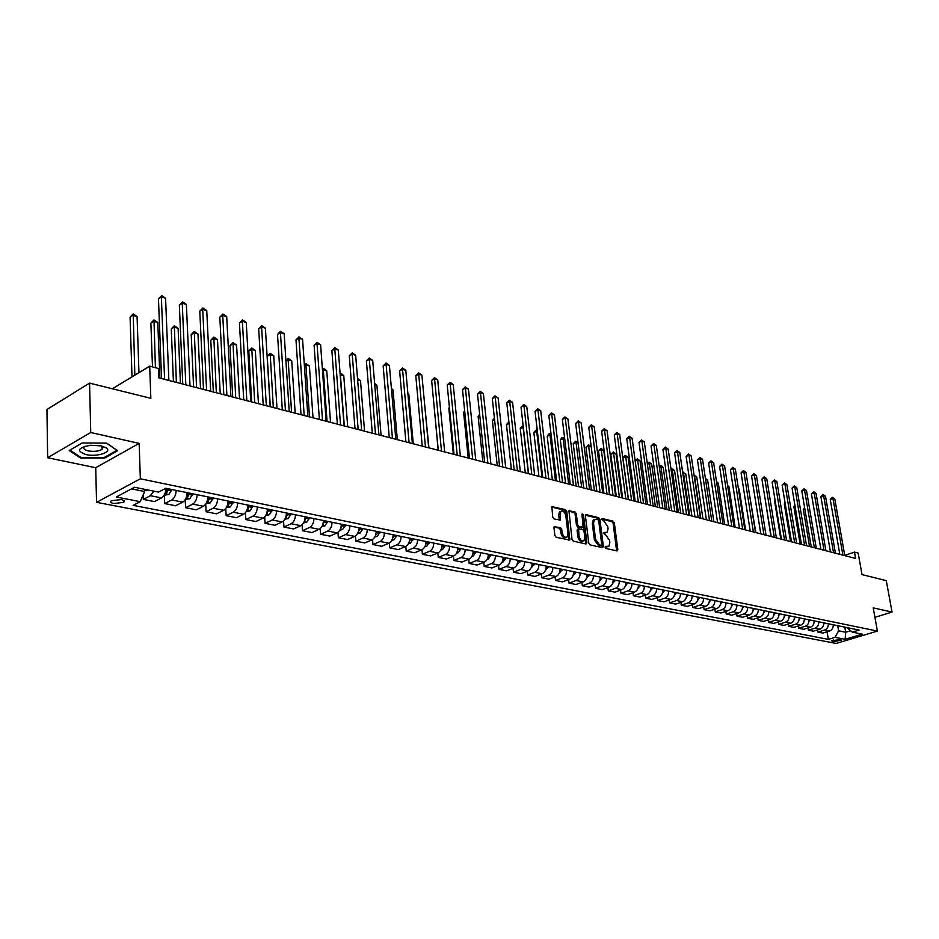 <?xml version="1.0" encoding="UTF-8"?>
<svg xmlns="http://www.w3.org/2000/svg" width="939" height="939" viewBox="0 0 939 939"><rect width="100%" height="100%" fill="white"/><g stroke="black" fill="none" stroke-linecap="round" stroke-linejoin="round"><path stroke-width="1.41" d="M605.115 547.237L605.984 548.458L616.993 550.923L617.827 549.655L614.352 522.906L613.144 521.18L602.169 518.516L601.57 519.384L603.859 520.945L607.791 526.509L608.073 528.739L607.204 532.272L603.531 532.495L603.343 533.27L605.632 534.819L609.575 540.383L609.857 542.625L608.953 546.228L605.714 546.345L605.115 547.237M113.76 503.527L123.619 502.365C124.922 501.191 124.112 500.264 121.201 499.583L111.307 500.733C109.992 501.919 110.814 502.846 113.76 503.527M554.89 526.403L553.963 527.683L554.879 535.512L556.17 537.308L569.82 540.054L566.78 511.415L565.513 509.631L551.874 506.673L552.719 517.119L554.01 518.927L560.243 520.053L560.653 511.426C562.989 510.335 564.715 511.767 565.818 515.734L568.001 533.857L567.25 536.85C564.926 537.906 563.212 536.462 562.121 532.519L561.768 529.479L560.477 527.683L554.139 526.697M874.925 617.322L892.05 612.087L886.287 580.631L862.025 574.609L858.176 553.071L854.502 552.097L855.629 558.435L158.761 377.842L158.409 368.464L149.688 366.175L112.363 388.769M90.731 432.515L47.643 457.739L95.719 467.716L139.16 443.372L90.731 432.515L89.569 383.124L150.85 398.312L149.688 366.175M139.16 443.372L140.345 478.796L877.402 631.09L836.18 643.438L96.553 502.33L140.345 478.796M892.05 612.087L873.223 607.873L877.402 631.09M588.776 543.129L590.032 544.878L602.509 547.672L603.366 546.404L599.939 519.42L598.706 517.682L586.276 514.666L585.396 515.91L588.776 543.129M586.03 543.986L573.283 541.134L572.004 539.362L568.952 510.793L575.044 511.943L576.311 513.715L577.661 524.772L578.929 526.544L583.131 527.225L581.98 514.654L582.168 513.891L583.483 515.006L586.91 542.707L586.03 543.986M47.643 457.739L46.95 409.474L89.569 383.124M840.745 639.553L831.625 640.703L833.914 641.607L841.391 640.14L840.745 639.553M846.743 627.534L852.272 632.135L859.115 630.069L165.804 488.28L158.503 492.106L134.523 487.259L116.272 497.001L140.193 501.672L133.115 505.37L828.351 639.365L835.053 637.346L838.609 630.82L837.729 625.691M852.272 632.135L862.272 634.154L845.112 639.306L835.053 637.346M95.719 467.716L96.553 502.33M854.502 552.097L844.736 555.395M844.807 627.135L845.687 632.24L850.405 630.808M838.609 630.82L845.687 632.24L845.112 639.306M131.507 488.879L144.641 491.508L144.571 489.289M827.071 631.783L828.351 639.365M817.599 629.881L817.963 632.088L822.904 633.062L829.606 631.008C832.13 629.952 833.327 627.874 833.21 624.764M807.986 627.956L808.362 630.198L813.374 631.184L820.087 629.118C822.623 628.05 823.832 625.949 823.703 622.827M798.232 625.996L798.608 628.285L803.702 629.283L810.439 627.193C812.974 626.113 814.195 624.001 814.078 620.855M788.349 624.001L788.725 626.336L793.889 627.358L800.638 625.245C803.197 624.153 804.406 622.017 804.3 618.86M778.314 621.982L778.689 624.365L783.924 625.397L790.708 623.261C793.267 622.158 794.488 620.022 794.371 616.829M768.125 619.94L768.513 622.357L773.83 623.414L780.614 621.254C783.185 620.139 784.417 617.979 784.311 614.763M757.796 617.85L758.184 620.327L763.571 621.395L770.379 619.212C772.961 618.097 774.194 615.914 774.088 612.674M747.303 615.738L747.69 618.273L753.16 619.341L759.991 617.146C762.574 616.007 763.818 613.813 763.724 610.561M736.657 613.59L737.045 616.172L742.596 617.263L749.451 615.045C752.045 613.895 753.289 611.688 753.195 608.402M725.835 611.418L726.234 614.047L731.88 615.162L738.747 612.909C741.341 611.759 742.596 609.528 742.503 606.218M714.861 609.2L715.26 611.888L720.988 613.014L727.878 610.749C730.483 609.575 731.739 607.333 731.645 604M703.71 606.958L704.109 609.693L709.931 610.843L716.833 608.542C719.45 607.369 720.706 605.103 720.624 601.746M692.395 604.669L692.794 607.474L698.698 608.636L705.623 606.312C708.241 605.127 709.508 602.838 709.426 599.458M680.892 602.345L681.291 605.209L687.301 606.394L694.238 604.047C696.855 602.838 698.135 600.537 698.064 597.134M669.214 599.986L669.613 602.908L675.716 604.106L682.665 601.735C685.294 600.526 686.585 598.202 686.515 594.763M657.335 597.58L657.746 600.573L663.943 601.793L670.916 599.399C673.556 598.166 674.836 595.831 674.777 592.368M645.281 595.15L645.692 598.202L651.983 599.446L658.967 597.016C661.619 595.784 662.911 593.413 662.852 589.927M633.027 592.662L633.438 595.796L639.835 597.051L646.83 594.598C649.483 593.342 650.786 590.96 650.727 587.45M620.562 590.138L620.972 593.342L627.475 594.622L634.494 592.145C637.158 590.877 638.461 588.471 638.414 584.927M607.897 587.579L608.319 590.854L614.928 592.157L621.958 589.645C624.623 588.366 625.937 585.936 625.89 582.368M595.021 584.962L595.443 588.319L602.169 589.645L609.211 587.11C611.876 585.807 613.202 583.365 613.167 579.774L613.167 579.774M581.934 582.309L582.356 585.748L589.187 587.098L596.253 584.528C598.929 583.213 600.244 580.748 600.221 577.121M568.623 579.609L569.046 583.131L575.994 584.492L583.06 581.898C585.748 580.572 587.075 578.084 587.051 574.433M555.09 576.863L555.512 580.466L562.578 581.863L569.656 579.222C572.344 577.884 573.682 575.372 573.67 571.687M541.31 574.058L541.733 577.755L548.928 579.175L556.017 576.511C558.717 575.161 560.055 572.626 560.043 568.905M527.307 571.205L527.73 575.008L535.042 576.44L542.143 573.741C544.843 572.379 546.193 569.82 546.193 566.076M513.046 568.306L513.469 572.203L520.91 573.659L528.035 570.935C530.735 569.55 532.084 566.968 532.096 563.189M498.539 565.348L498.961 569.351L506.532 570.842L513.668 568.072C516.38 566.675 517.729 564.069 517.741 560.254M483.773 562.344L484.195 566.44L491.907 567.954L499.043 565.161C501.755 563.74 503.116 561.111 503.14 557.273M468.737 559.28L469.16 563.482L477.012 565.032L484.16 562.191C486.872 560.759 488.245 558.106 488.268 554.233M453.431 556.146L453.854 560.477L461.847 562.05L468.995 559.174C471.718 557.719 473.103 555.043 473.139 551.134M421.975 549.714L422.386 554.28L430.684 555.911L437.844 552.965L438.267 557.414L446.401 559.01L453.56 556.099C456.295 554.632 457.669 551.921 457.716 547.977M405.801 546.392L406.211 551.099L414.662 552.766L421.834 549.773C424.557 548.27 425.954 545.512 426.024 541.498M389.333 543L389.732 547.86L398.347 549.561L405.519 546.521C408.254 544.996 409.65 542.214 409.721 538.164M372.537 539.526L372.947 544.561L381.715 546.287L388.887 543.212C391.622 541.674 393.042 538.857 393.124 534.772M355.423 535.969L355.834 541.193L364.766 542.953L371.95 539.831C374.684 538.27 376.105 535.43 376.199 531.31M337.981 532.331L338.38 537.765L347.5 539.561L354.672 536.392C357.407 534.807 358.839 531.943 358.933 527.777M320.199 528.61L320.598 534.268L329.882 536.087L337.066 532.883C339.801 531.286 341.233 528.387 341.35 524.185M302.065 524.795L302.452 530.699L311.936 532.566L319.107 529.303C321.842 527.683 323.274 524.748 323.403 520.511M283.566 520.875L283.954 527.061L293.614 528.962L300.785 525.664C303.52 524.009 304.964 521.051 305.105 516.767M264.692 516.861L265.068 523.34L274.939 525.288L282.099 521.931C284.834 520.265 286.278 517.272 286.43 512.952M245.443 512.729L245.807 519.56L255.878 521.532L263.026 518.14C265.76 516.45 267.216 513.422 267.38 509.055M225.783 508.48L226.146 515.687L236.428 517.706L243.565 514.255C246.3 512.541 247.755 509.49 247.943 505.076M205.723 504.102L206.087 511.743L216.569 513.809L223.705 510.3C226.428 508.562 227.895 505.464 228.083 501.015M185.241 499.583L185.593 507.717L196.298 509.818L203.423 506.262C206.146 504.501 207.613 501.367 207.824 496.872M164.348 495.24L164.665 503.597L175.605 505.745L182.706 502.13C185.429 500.346 186.896 497.177 187.119 492.646M143.139 494.947L143.291 499.395L154.465 501.59L161.543 497.916C164.266 496.097 165.745 492.905 165.98 488.315M817.963 632.088L824.665 630.034C827.2 628.966 828.409 626.876 828.28 623.766M808.362 630.198L815.087 628.121C817.623 627.041 818.831 624.94 818.714 621.806M798.608 628.285L805.357 626.184C807.904 625.092 809.125 622.98 809.007 619.822M788.725 626.336L795.486 624.212C798.044 623.12 799.265 620.984 799.159 617.803M778.689 624.365L785.474 622.217C788.044 621.113 789.265 618.965 789.159 615.761M768.513 622.357L775.321 620.198C777.891 619.083 779.124 616.911 779.018 613.683M758.184 620.327L765.003 618.144C767.586 617.017 768.818 614.822 768.712 611.582M747.69 618.273L754.533 616.054C757.116 614.916 758.36 612.709 758.266 609.446M737.045 616.172L743.899 613.942C746.493 612.791 747.749 610.561 747.655 607.275M726.234 614.047L733.113 611.794C735.718 610.632 736.974 608.39 736.88 605.068M715.26 611.888L722.15 609.611C724.767 608.437 726.023 606.171 725.941 602.826M704.109 609.693L711.023 607.392C713.64 606.207 714.908 603.93 714.825 600.561M692.794 607.474L699.719 605.139C702.349 603.941 703.616 601.641 703.546 598.249M681.291 605.209L688.24 602.85C690.869 601.641 692.149 599.328 692.078 595.901M669.613 602.908L676.573 600.526C679.214 599.305 680.493 596.969 680.435 593.53M657.746 600.573L664.73 598.166C667.371 596.934 668.662 594.575 668.603 591.101M645.692 598.202L652.687 595.76C655.328 594.516 656.631 592.145 656.572 588.647M633.438 595.796L640.445 593.331C643.098 592.063 644.4 589.669 644.354 586.147M620.972 593.342L628.003 590.854C630.668 589.575 631.97 587.157 631.924 583.6M608.319 590.854L615.35 588.33C618.026 587.039 619.341 584.61 619.294 581.018M595.443 588.319L602.498 585.772C605.174 584.469 606.488 582.004 606.453 578.401M582.356 585.748L589.422 583.166C592.098 581.851 593.425 579.363 593.401 575.724M569.046 583.131L576.123 580.513C578.811 579.187 580.138 576.687 580.126 573.013M555.512 580.466L562.602 577.814C565.29 576.476 566.628 573.952 566.616 570.255M541.733 577.755L548.834 575.079C551.533 573.717 552.883 571.17 552.871 567.438M527.73 575.008L534.843 572.285C537.542 570.912 538.892 568.341 538.892 564.585M513.469 572.203L520.593 569.445C523.305 568.06 524.655 565.466 524.666 561.675M498.961 569.351L506.098 566.557C508.809 565.149 510.17 562.531 510.182 558.705M484.195 566.44L491.332 563.623C494.055 562.191 495.416 559.55 495.44 555.688M469.16 563.482L476.308 560.63C479.031 559.186 480.404 556.522 480.439 552.625M453.854 560.477L461.014 557.578C463.737 556.123 465.11 553.423 465.157 549.503M438.267 557.414L445.426 554.48C448.149 553.001 449.546 550.277 449.593 546.322M422.386 554.28L429.557 551.31L437.844 552.965C440.579 551.475 441.964 548.752 442.023 544.773M429.557 551.31C432.28 549.82 433.677 547.073 433.736 543.071M406.211 551.099L413.383 548.094C416.118 546.58 417.515 543.81 417.585 539.772M389.732 547.86L396.915 544.808C399.65 543.282 401.047 540.477 401.129 536.404M372.947 544.561L380.119 541.463C382.854 539.913 384.274 537.085 384.356 532.976M355.834 541.193L363.006 538.059C365.741 536.486 367.161 533.622 367.266 529.479M338.38 537.765L345.564 534.584C348.299 532.988 349.719 530.101 349.836 525.922M320.598 534.268L327.77 531.04C330.505 529.42 331.937 526.497 332.054 522.284M302.452 530.699L309.624 527.425C312.358 525.781 313.802 522.835 313.931 518.574M283.954 527.061L291.113 523.727C293.848 522.072 295.292 519.091 295.445 514.795M265.068 523.34L272.228 519.971C274.963 518.293 276.418 515.276 276.571 510.933M245.807 519.56L252.955 516.133C255.69 514.431 257.145 511.379 257.321 507.001M226.146 515.687L233.295 512.213C236.018 510.487 237.485 507.412 237.673 502.975M206.087 511.743L213.212 508.21C215.935 506.461 217.402 503.351 217.602 498.879M185.593 507.717L192.706 504.126C195.429 502.353 196.897 499.208 197.108 494.689M164.665 503.597L171.755 499.959C174.478 498.151 175.957 494.97 176.18 490.404M143.291 499.395L150.357 495.686L153.832 491.167M144.641 491.508L140.193 501.672M874.69 616.054L874.056 612.521M69.157 450.532L80.59 458.021L104.593 458.079L117.657 450.72L106.659 443.102L82.151 442.973L69.157 450.532M104.569 457.281L104.593 458.079M80.578 457.129L80.59 458.021M605.115 546.944L607.697 546.721M605.948 532.789L603.331 533M616.594 550.829L613.167 523.375L611.946 521.65L601.559 519.138M602.11 547.59L598.742 519.901L597.509 518.152L585.431 515.229M601.077 545.301L601.688 544.409L598.683 520.711L597.814 519.49L594.387 519.607L593.53 523.105L595.572 539.362L599.563 544.96L601.077 545.301L600.35 545.582M594.469 519.537L593.19 520.089L592.333 523.586L593.53 523.105M599.88 545.759L598.354 545.418L594.375 539.831L592.333 523.586M568.729 511.192L573.846 512.424L575.044 511.943M582.673 527.401L577.72 527.025L576.464 525.253L575.114 514.196L573.846 512.424M585.654 543.904L581.992 514.725M579.07 536.298C580.138 540.16 581.804 541.603 584.07 540.618L584.821 537.613L584.035 531.274L582.779 529.502L578.565 528.833L579.07 536.298L577.861 536.779C578.917 540.629 580.584 542.061 582.861 541.087M577.825 529.127L577.086 530.418L578.295 529.936M577.861 536.779L577.086 530.418M566.006 537.354C563.682 538.352 561.98 536.897 560.912 533L560.56 529.96L559.268 528.164L554.01 526.955M560.712 511.379L559.456 511.919L558.764 514.818L559.961 514.326M559.257 520.159L558.764 514.818M568.834 540.136L565.583 511.908L564.316 510.123L551.663 507.06M833.163 626.536L833.797 624.893M804.805 508.75L803.279 509.302L809.559 546.498M803.279 509.302L804.594 507.494M842.905 555.137L832.975 498.492L834.83 499.043L844.771 555.618M839.83 554.339L830.24 499.489L832.975 498.492L832.424 497.341L834.83 499.043M830.24 499.489L832.424 497.341M823.644 624.74L824.348 622.956M795.063 506.168L793.854 506.614L800.11 544.045M793.854 506.614L794.875 505.006M813.984 622.909L814.77 620.996M785.192 503.55L784.3 503.891L790.521 541.557M784.3 503.891L785.051 502.705M804.171 621.055L805.04 619.012M775.168 500.91L774.605 501.121L780.802 539.045M774.605 501.121L775.086 500.37M833.527 552.707L823.632 495.686L825.51 496.25L835.417 553.188M830.44 551.909L820.897 496.696L823.632 495.686L823.092 494.536L825.51 496.25M820.897 496.696L823.092 494.536M824.019 550.242L814.16 492.846L816.061 493.421L825.933 550.735M820.921 549.432L811.413 493.867L814.16 492.846L813.632 491.696L816.061 493.421M811.413 493.867L813.632 491.696M814.371 547.742L804.547 489.958L806.484 490.545L816.308 548.235M811.261 546.932L801.8 490.991L804.547 489.958L804.03 488.796L806.484 490.545M801.8 490.991L804.03 488.796M794.218 619.165L795.18 616.993M765.003 498.222L770.931 536.486M804.57 545.195L794.805 487.036L796.765 487.623L806.542 545.712M801.46 544.397L792.035 488.08L794.805 487.036L794.288 485.874L796.765 487.623M792.035 488.08L794.288 485.874M874.491 614.904L874.632 615.691M874.08 612.521L874.655 615.691M101.142 445.861L90.473 445.286C77.632 447.821 76.129 450.92 85.942 454.558C97.057 457.199 112.633 452.152 106.295 447.903L101.142 445.861M85.144 446.201L84.745 446.471C82.761 448.302 83.935 449.781 88.266 450.896C94.064 451.823 98.689 451.307 102.151 449.323L101.647 445.978M103.008 447.257L102.105 447.48M106.459 443.102L116.906 450.321L104.241 457.469L80.989 457.399L69.909 450.133L82.233 442.973M784.112 617.24L785.168 614.939M794.64 542.625L784.91 484.066L786.905 484.665L796.636 543.141M791.518 541.815L782.14 485.123L784.91 484.066L784.405 482.892L786.905 484.665M782.14 485.123L784.405 482.892M773.865 615.291L775.015 612.862M755.836 532.566L749.087 492.024M784.546 540.007L774.875 481.061L776.893 481.66L786.577 540.535M781.424 539.197L772.104 482.118L774.875 481.061L774.37 479.876L776.893 481.66M772.104 482.118L774.37 479.876M763.454 613.296L764.698 610.761M745.578 529.913L739.204 489.196L738.453 488.984M738.371 488.433L739.204 489.196M774.311 537.354L764.698 477.998L766.74 478.62L776.377 537.894M771.189 536.545L761.905 479.078L764.698 477.998L764.205 476.824L766.74 478.62M761.905 479.078L764.205 476.824M752.89 611.277L754.228 608.613M735.155 527.213L728.828 486.214L727.655 485.886M727.525 485.04L728.828 486.214M763.923 534.667L754.357 474.899L756.435 475.521L766.013 535.207M760.79 533.857L751.564 475.979L754.357 474.899L753.876 473.714L756.435 475.521M751.564 475.979L753.876 473.714M742.162 609.211L743.606 606.441M724.591 524.467L718.3 483.198L716.692 482.74M716.527 481.625L718.3 483.198M753.371 531.932L743.864 471.754L745.977 472.387L755.496 532.483M750.238 531.122L741.071 472.845L743.864 471.754L743.395 470.556L745.977 472.387M741.071 472.845L743.395 470.556M731.27 607.11L732.819 604.235M713.851 521.697L707.619 480.134L705.553 479.547M705.389 478.421L707.619 480.134M742.667 529.162L733.218 468.561L735.366 469.195L744.827 529.713M739.521 528.34L730.413 469.664L733.218 468.561L732.749 467.364L735.366 469.195M730.413 469.664L732.749 467.364M720.201 604.986L721.868 601.993M702.959 518.868L696.761 477.024L694.578 476.402L700.764 518.293M694.085 475.228L696.761 477.024M694.156 475.193L694.285 476.519M731.798 526.345L722.408 465.31L724.591 465.967L733.981 526.908M728.641 525.523L719.591 466.437L722.408 465.31L721.95 464.112L724.591 465.967M719.591 466.437L721.95 464.112M708.968 602.815L710.741 599.728M691.902 516.004L685.752 473.866L683.533 473.233L689.672 515.429M682.641 472.211L685.752 473.866M683.123 472.024L683.533 473.233L682.829 473.514M720.753 523.481L711.433 462.023L713.64 462.681L722.971 524.056M717.596 522.659L708.616 463.15L711.433 462.023L710.987 460.814L713.64 462.681M708.616 463.15L710.987 460.814M697.56 600.596L699.449 597.415M680.669 513.093L674.578 470.662L672.324 470.016L678.404 512.506M671.021 469.171L672.829 469.066L674.578 470.662M671.925 468.807L672.324 470.016L671.209 470.462M709.532 520.57L700.283 458.678L702.536 459.347L711.797 521.157M706.374 519.748L697.454 459.817L700.283 458.678L699.848 457.457L702.536 459.347M697.454 459.817L699.848 457.457M685.975 598.354L687.97 595.068M669.272 510.135L663.227 467.411L660.939 466.753L666.972 509.537M659.237 466.284L661.467 465.791L663.227 467.411M660.551 465.533L660.939 466.753L659.389 467.376M698.146 517.624L688.968 455.274L691.245 455.967L700.435 518.211M694.977 516.802L686.127 456.436L688.968 455.274L688.545 454.053L691.245 455.967M686.127 456.436L688.545 454.053M674.19 596.065L676.303 592.685M657.687 507.13L651.701 464.101L649.377 463.432L655.352 506.532M647.3 463.561L649.002 462.211L651.701 464.101M649.002 462.211L649.377 463.432L647.394 464.253M686.562 514.619L677.465 451.823L679.789 452.516L688.897 515.218M683.392 513.797L674.625 452.997L677.465 451.823L677.054 450.603L679.789 452.516M674.625 452.997L677.054 450.603M662.23 593.73L664.46 590.255M645.926 504.09L639.999 460.744L637.628 460.063L643.555 503.468M635.151 460.791L637.264 458.842L639.999 460.744M637.264 458.842L637.628 460.063L635.187 461.084M674.812 511.567L665.786 448.326L668.145 449.03L677.172 512.189M671.631 510.746L662.946 449.511L665.786 448.326L665.387 447.093L668.145 449.03M662.946 449.511L665.387 447.093M650.07 591.359L652.417 587.802M633.978 500.992L628.109 457.34L625.703 456.647L622.921 457.821L628.496 499.571M622.921 457.821L625.351 455.415L625.703 456.647L631.56 500.37M625.351 455.415L628.109 457.34M662.852 508.48L653.92 444.757L656.314 445.473L665.258 509.102M659.683 507.647L651.067 445.966L653.92 444.757L653.532 443.525L656.314 445.473M651.067 445.966L653.532 443.525M637.71 588.941L640.187 585.29M621.841 497.846L616.031 453.866L613.59 453.173L610.808 454.359L616.313 496.414M610.808 454.359L613.249 451.929L613.59 453.173L619.388 497.212M613.249 451.929L616.031 453.866M650.715 505.323L641.865 441.142L644.295 441.87L653.157 505.957M647.534 504.501L639.001 442.363L641.865 441.142L641.49 439.91L644.295 441.87M639.001 442.363L641.49 439.91M625.151 586.476L627.757 582.755M609.505 494.653L603.754 450.356L601.277 449.64L598.495 450.837L603.93 493.21M598.495 450.837L600.948 448.396L601.277 449.64L607.005 494.008M600.948 448.396L603.754 450.356M638.367 502.13L629.611 437.468L632.088 438.208L640.856 502.776M635.187 501.297L626.747 438.701L629.611 437.468L629.247 436.224L632.088 438.208M626.747 438.701L629.247 436.224M612.392 583.952L615.115 580.161M585.983 447.269L588.46 444.804L591.218 446.706L588.776 446.06L585.983 447.269L591.359 489.947M588.46 444.804L594.434 490.745M625.82 498.879L617.169 433.724L619.67 434.487L628.344 499.536M622.627 498.046L614.294 434.98L617.169 433.724L616.806 432.48L619.67 434.487M614.294 434.98L616.806 432.48M599.516 581.358L602.263 577.544M578.095 442.997L576.065 442.41L573.26 443.642L578.565 486.637M573.26 443.642L575.76 441.154L576.065 442.41L581.652 487.435M575.76 441.154L578.048 442.621M613.061 495.569L604.505 429.933L607.052 430.696L615.632 496.238M609.869 494.747L601.629 431.201L604.505 429.933L604.164 428.677L607.052 430.696M601.629 431.201L604.164 428.677M586.229 578.764L589.187 574.868M564.75 439.17L563.142 438.701L560.337 439.945L565.571 483.268M560.337 439.945L561.733 437.938L562.86 437.445L563.142 438.701L568.658 484.066M562.86 437.445L564.668 438.454M600.091 492.212L591.64 426.071L594.234 426.846L602.697 492.881M596.887 491.379L588.753 427.351L591.64 426.071L591.312 424.804L594.234 426.846M588.753 427.351L591.312 424.804M572.813 576.1L575.9 572.144M551.181 435.273L550.008 434.933L547.202 436.201L552.355 479.841M547.202 436.201L548.611 434.182L549.738 433.677L550.008 434.933L555.442 480.639M549.738 433.677L551.052 434.217M586.898 488.785L578.553 422.139L581.194 422.937L589.551 489.477M583.694 487.963L575.666 423.442L578.553 422.139L578.248 420.883L581.194 422.937M575.666 423.442L578.248 420.883M559.174 573.389L562.379 569.386M537.378 431.318L533.845 432.386L538.927 476.355M560.067 569.68L560.301 568.964M533.845 432.386L536.404 429.839L536.662 431.107L542.014 477.153M536.404 429.839L537.237 430.074M573.471 485.31L565.255 418.148L567.931 418.958L576.182 486.015M570.278 484.477L562.355 419.463L565.255 418.148L564.949 416.881L567.931 418.958M562.355 419.463L564.949 416.881M545.277 570.642L548.622 566.569M523.328 427.292L520.265 428.513L525.265 472.822M546.205 567.109L546.51 566.135M520.265 428.513L522.847 425.942L523.082 427.222L528.352 473.62M559.82 481.777L551.721 414.087L554.444 414.909L562.578 482.482M556.627 480.944L548.822 415.425L551.721 414.087L551.439 412.82L554.444 414.909M548.822 415.425L551.439 412.82M531.157 567.849L534.631 563.705M509.055 423.36L506.461 424.569L511.368 469.218M532.084 564.515L532.483 563.271M506.461 424.569L508.915 422.045M545.935 478.174L537.953 409.956L540.723 410.789L548.728 478.902M542.73 477.341L535.054 411.305L537.953 409.956L537.695 408.676L540.723 410.789M535.054 411.305L537.695 408.676M516.767 564.996L520.394 560.794M494.56 419.557L492.412 420.555L497.236 465.556M517.706 561.874L518.211 560.348M492.412 420.555L494.407 418.231M531.803 474.512L523.95 405.754L526.779 406.61L534.643 475.251M528.598 473.679L521.039 407.127L523.95 405.754L523.704 404.474L526.779 406.61M521.039 407.127L523.704 404.474M502.13 562.097L503.175 561.898L505.898 557.836M479.794 415.684L478.127 416.482L482.857 461.824M503.058 559.186L503.68 557.379M479.629 414.381L478.127 416.482M517.412 470.779L509.713 401.481L512.577 402.35L520.312 471.531M514.208 469.958L506.79 402.866L509.713 401.481L509.478 400.19L512.577 402.35M506.79 402.866L509.478 400.19M487.224 559.151L488.421 558.916L491.156 554.82M464.758 411.775L463.596 412.327L468.221 458.032M488.139 556.428L488.89 554.35M463.596 412.327L464.664 410.848M502.776 466.988L495.205 397.138L498.128 398.007L505.722 467.751M499.571 466.155L492.294 398.535L495.205 397.138L494.994 395.835L498.128 398.007M492.294 398.535L494.994 395.835M472.047 556.146L473.385 555.888L476.132 551.745M449.452 407.796L448.807 408.113L453.337 454.183M472.951 553.599L473.831 551.275M448.807 408.113L449.405 407.291M487.869 463.127L480.451 392.702L483.421 393.594L490.874 463.901M484.665 462.293L477.528 394.122L480.451 392.702L480.263 391.399L483.421 393.594M477.528 394.122L480.263 391.399M456.6 553.094L458.091 552.801L460.838 548.622M433.865 403.758L438.184 450.251M457.481 550.724L458.49 548.141M472.693 459.194L465.427 388.194L468.455 389.11L475.744 459.981M469.488 458.361L462.504 389.638L465.427 388.194L465.251 386.891L468.455 389.11M462.504 389.638L465.251 386.891M440.861 549.984L442.504 549.655L445.262 545.43M441.706 547.766L442.879 544.949M428.935 447.856L424.111 398.84M457.234 455.192L450.133 383.605L453.22 384.532L460.345 455.99M454.042 454.359L447.21 385.072L450.133 383.605L449.981 382.29L453.22 384.532M447.21 385.072L449.981 382.29M424.815 546.815L426.635 546.451L429.405 542.19M425.649 544.749L426.963 541.686M413.277 443.795L408.817 394.45L407.96 394.204M407.902 393.582L408.817 394.45M441.494 451.107L434.569 378.933L437.703 379.872L444.663 451.929M438.29 450.286L431.635 380.412L434.569 378.933L434.428 377.619L437.703 379.872M431.635 380.412L434.428 377.619M408.477 543.599L410.46 543.188L413.242 538.88M409.287 541.662L410.766 538.376M397.338 439.663L393.007 389.92L391.493 389.485M391.399 388.406L393.007 389.92M425.449 446.952L418.7 374.18L421.904 375.131L428.689 447.786M422.257 446.131L415.777 375.682L418.7 374.18L418.594 372.853L421.904 375.131M415.777 375.682L418.594 372.853M391.821 540.312L393.993 539.866L396.786 535.523M392.608 538.493L394.251 534.995M381.093 435.461L376.903 385.295L374.72 384.673M374.602 383.323L376.903 385.295M409.111 442.715L402.549 369.32L405.801 370.306L412.397 443.572M405.918 441.893L399.615 370.846L402.549 369.32L402.455 367.994L405.801 370.306M399.615 370.846L402.455 367.994M374.849 536.967L377.208 536.486L380.002 532.084M375.612 535.253L377.419 531.556M364.555 431.177L360.494 380.588L357.618 379.767M357.513 378.405L360.494 380.588M392.455 438.407L386.093 364.391L389.403 365.377L395.812 439.276M389.274 437.574L383.159 365.94L386.093 364.391L386.023 363.053L389.403 365.377M383.159 365.94L386.023 363.053M357.548 533.552L360.095 533.035L362.9 528.587M358.322 531.814L360.271 528.047M347.712 426.811L343.78 375.8L340.399 374.825L344.296 425.919M340.106 373.652L341.761 373.875L343.78 375.8M340.411 373.487L340.211 374.931M375.483 434.006L369.32 359.355L372.701 360.365L378.898 434.886M372.302 433.184L366.386 360.928L369.32 359.355L369.273 358.017L372.701 360.365M366.386 360.928L369.273 358.017M339.906 530.077L342.641 529.514L345.458 525.018M340.634 528.516L342.782 524.478M330.54 422.35L326.76 370.917L323.321 369.931L327.065 421.458M322.382 369.109L324.718 368.98L326.76 370.917M323.345 368.581L322.476 370.389M358.17 429.522L352.219 354.226L355.67 355.259L361.668 430.426M355.001 428.7L349.285 355.822L352.219 354.226L352.207 352.876L355.67 355.259M349.285 355.822L352.207 352.876M321.901 526.533L324.859 525.922L327.688 521.391M322.64 524.983L324.953 520.828M313.027 417.82L309.412 365.94L305.903 364.931L309.494 416.904M304.33 364.86L305.961 363.581L309.412 365.94M305.961 363.581L305.903 364.931L304.389 365.776M340.528 424.944L334.8 348.991L338.31 350.047L344.085 425.872M337.359 424.123L331.866 350.611L334.8 348.991L334.812 347.641L338.31 350.047M331.866 350.611L334.812 347.641M303.543 522.929L306.713 522.272L309.553 517.682M304.295 521.368L306.76 517.107M295.186 413.195L291.736 360.869L288.156 359.848L291.583 412.256M285.914 360.67L288.238 358.487L291.736 360.869M288.238 358.487L288.156 359.848L285.937 361.092M322.535 420.285L317.03 343.662L320.61 344.742L326.162 421.224M319.377 419.463L314.107 345.306L317.03 343.662L317.077 342.312L320.61 344.742M314.107 345.306L317.077 342.312M284.822 519.244L288.214 518.539L291.055 513.891M277.005 408.477L273.707 355.705L270.056 354.66L267.228 356.268L270.303 406.751M285.597 517.659L288.214 513.316M286.724 513.011L286.407 514.044M267.228 356.268L270.174 353.299L273.319 407.526M270.174 353.299L273.707 355.705M304.177 415.519L298.919 338.228L302.569 339.319L307.875 416.482M301.032 414.709L295.985 339.895L298.919 338.228L298.989 336.866L302.569 339.319M295.985 339.895L298.989 336.866M265.702 515.488L269.329 514.725L272.181 510.041M258.448 403.676L255.338 350.435L251.617 349.367L248.788 351.01L251.699 401.927M266.512 513.868L269.282 509.443M267.803 509.138L267.31 510.616M248.788 351.01L251.758 348.005L254.692 402.702M251.758 348.005L255.338 350.435M285.444 410.672L280.444 332.688L284.165 333.803L289.224 411.646M282.31 409.862L277.521 334.378L280.444 332.688L280.538 331.314L284.165 333.803M277.521 334.378L280.538 331.314M246.194 511.661L250.067 510.839L252.92 506.098M239.527 398.77L236.593 345.059L232.802 343.979L229.973 345.634L232.708 397.009M247.027 509.983L249.962 505.499M248.495 505.194L247.978 509.595M229.973 345.634L232.978 342.606L235.701 397.784M232.978 342.606L236.593 345.059M266.336 405.718L261.594 327.03L265.397 328.169L270.186 406.716M263.213 404.909L258.671 328.744L261.594 327.03L261.723 325.657L265.397 328.169M258.671 328.744L261.723 325.657M226.322 507.682L230.407 506.872L233.271 502.083M220.231 393.77L217.484 339.578L213.611 338.474L210.794 340.164L213.341 391.986M227.156 506.004L228.259 505.605L230.243 501.461M228.776 501.156L228.259 505.605M228.33 501.074L228.071 501.931M210.794 340.164L213.822 337.089L216.322 392.76M213.822 337.089L217.484 339.578M246.828 400.66L242.368 321.255L246.241 322.417L250.76 401.681M243.717 399.861L239.445 323.004L242.368 321.255L242.52 319.882L246.241 322.417M239.445 323.004L242.52 319.882M206.04 503.609L210.336 502.823L213.2 497.975M200.535 388.664L197.988 333.991L194.044 332.852L191.227 334.577L193.587 386.868M206.862 501.942L208.118 501.532L210.113 497.341M208.658 497.048L208.118 501.532M208.165 496.942L207.754 498.257M191.227 334.577L194.279 331.479L196.544 387.631M194.279 331.479L197.988 333.991M226.909 395.507L222.743 315.363L226.698 316.56L230.924 396.54M223.811 394.697L219.82 317.147L222.743 315.363L222.93 313.99L226.698 316.56M219.82 317.147L222.93 313.99M185.323 499.454L189.842 498.691L192.706 493.785M180.429 383.452L178.093 328.286L174.067 327.124L171.262 328.873L173.422 381.645M186.145 497.787L187.554 497.377L189.561 493.139M188.105 492.846L187.554 497.377M187.565 492.729L186.99 494.56M171.262 328.873L174.337 325.739L176.368 382.408M174.337 325.739L178.093 328.286M206.58 390.237L202.707 309.354L206.744 310.563L210.676 391.293M203.493 389.427L199.796 311.161L202.707 309.354L202.93 307.969L206.744 310.563M199.796 311.161L202.93 307.969M164.161 495.205L168.903 494.466L171.778 489.501M159.912 378.135L157.787 322.464L153.679 321.279L150.874 323.051L152.482 366.903M164.971 493.527L166.555 493.128L168.562 488.843M167.119 488.55L166.555 493.128M166.52 488.433L165.769 490.745M150.874 323.051L153.984 319.894L155.405 367.677M153.984 319.894L157.787 322.464M185.805 384.849L182.248 303.215L186.38 304.459L189.995 385.941M182.741 384.051L179.349 305.058L182.248 303.215L182.518 301.83L186.38 304.459M179.349 305.058L182.518 301.83M144.618 490.792L147.834 489.947M138.96 372.666L137.071 316.525L132.869 315.316L130.075 317.112L132.012 376.879M130.075 317.112L133.221 313.919L134.84 375.166M133.221 313.919L137.071 316.525M164.595 379.356L161.367 296.947L165.581 298.215L168.867 380.459M161.543 378.558L158.468 298.813L161.367 296.947L161.672 295.562L165.581 298.215M158.468 298.813L161.672 295.562M824.665 630.034L829.606 631.008M815.087 628.121L820.087 629.118M805.357 626.184L810.439 627.193M795.486 624.212L800.638 625.245M785.474 622.217L790.708 623.261M775.321 620.198L780.614 621.254M765.003 618.144L770.379 619.212M754.533 616.054L759.991 617.146M743.899 613.942L749.451 615.045M733.113 611.794L738.747 612.909M722.15 609.611L727.878 610.749M711.023 607.392L716.833 608.542M699.719 605.139L705.623 606.312M688.24 602.85L694.238 604.047M676.573 600.526L682.665 601.735M664.73 598.166L670.916 599.399M652.687 595.76L658.967 597.016M640.445 593.331L646.83 594.598M628.003 590.854L634.494 592.145M615.35 588.33L621.958 589.645M602.498 585.772L609.211 587.11M589.422 583.166L596.253 584.528M576.123 580.513L583.06 581.898M562.602 577.814L569.656 579.222M548.834 575.079L556.017 576.511M534.843 572.285L542.143 573.741M520.593 569.445L528.035 570.935M506.098 566.557L513.668 568.072M491.332 563.623L499.043 565.161M476.308 560.63L484.16 562.191M461.014 557.578L468.995 559.174M445.426 554.48L453.56 556.099M413.383 548.094L421.834 549.773M396.915 544.808L405.519 546.521M380.119 541.463L388.887 543.212M363.006 538.059L371.95 539.831M345.564 534.584L354.672 536.392M327.77 531.04L337.066 532.883M309.624 527.425L319.107 529.303M291.113 523.727L300.785 525.664M272.228 519.971L282.099 521.931M252.955 516.133L263.026 518.14M233.295 512.213L243.565 514.255M213.212 508.21L223.705 510.3M192.706 504.126L203.423 506.262M171.755 499.959L182.706 502.13M150.357 495.686L161.543 497.916M833.597 639.752L833.914 641.607M832.107 640.316L832.271 641.29M605.948 547.132L607.146 546.674M604.164 533.199L605.373 532.73M611.946 521.65L613.144 521.18M613.167 523.375L614.352 522.906M616.63 550.101L617.827 549.655M585.56 514.948L586.276 514.666M597.509 518.152L598.706 517.682M598.742 519.901L599.939 519.42M602.157 546.862L603.366 546.404M594.375 539.831L595.572 539.362M598.354 545.418L599.563 544.96M568.846 510.922L569.586 510.616M575.114 514.196L576.311 513.715M576.464 525.253L577.661 524.772M577.72 527.025L578.929 526.544M581.311 527.859L582.52 527.389M582.286 515.488L583.483 515.006M585.701 543.176L586.91 542.707M559.268 528.164L560.477 527.683M560.56 529.96L561.768 529.479M560.912 533L562.121 532.519M559.304 519.443L560.513 518.962M551.78 506.802L552.543 506.485M564.316 510.123L565.513 509.631M565.583 511.908L566.78 511.415M568.893 539.397L570.102 538.927M763.747 611.594L764.381 611.723M753.219 609.458L753.911 609.599M742.526 607.275L743.289 607.427M731.669 605.068L732.49 605.232M720.647 602.815L721.539 603.002M709.45 600.537L710.412 600.737M698.088 598.225L699.109 598.425M686.526 595.866L687.63 596.089M674.789 593.471L675.974 593.718M662.864 591.042L664.119 591.3M650.75 588.577L652.077 588.847M638.426 586.065L639.846 586.359M625.902 583.518L627.405 583.823M613.167 580.924L614.763 581.241M600.232 578.283L601.911 578.624M587.063 575.595L588.835 575.959M573.67 572.872L575.537 573.248M560.055 570.09L562.015 570.501M546.193 567.273L548.259 567.696M532.12 564.409L534.268 564.844M516.919 564.703L517.589 564.832M517.835 561.499L520.03 561.945M502.295 561.757L503.093 561.909M503.304 558.529L505.534 558.987M487.423 558.752L488.327 558.94M488.515 555.524L490.78 555.982M472.27 555.7L473.303 555.9M473.456 552.449L475.756 552.918M456.847 552.59L457.997 552.813M458.115 549.327L460.462 549.808M441.13 549.421L442.41 549.679M442.492 546.146L444.886 546.627M425.132 546.193L426.541 546.475M426.588 542.906L429.029 543.399M408.817 542.895L410.378 543.212M410.378 539.596L412.867 540.101M392.209 539.549L393.899 539.89M393.864 536.239L396.399 536.744M375.271 536.134L377.114 536.498M377.032 532.8L379.614 533.329M357.994 532.648L360.001 533.047M359.872 529.314L362.501 529.842M340.399 529.103L342.547 529.537M342.383 525.746L345.059 526.286M322.441 525.476L324.765 525.946M324.554 522.107L327.277 522.671M322.946 524.056L323.004 524.748M304.13 521.779L306.619 522.284M306.36 518.41L309.142 518.974M304.729 520.006L304.799 521.075M285.444 518.011L288.12 518.551M287.803 514.619L290.644 515.206M286.149 515.816L286.242 517.319M266.383 514.173L269.235 514.748M268.871 510.769L271.77 511.356M267.181 511.462L267.31 513.492M246.922 510.253L249.974 510.863M249.551 506.825L252.509 507.436M227.062 506.238L230.313 506.896M229.832 502.811L232.849 503.433M206.78 502.154L210.23 502.846M209.702 498.715L212.789 499.337M186.063 497.975L189.737 498.715M189.138 494.524L192.295 495.158M164.9 493.703L168.797 494.489M168.14 490.24L171.356 490.897M144.583 489.606L147.423 490.181M123.561 500.405L123.619 502.365M600.279 545.665L601.183 545.313M593.19 520.089L594.387 519.607M577.356 529.314L578.565 528.833M559.456 511.919L560.653 511.426M102.069 446.236L102.151 449.323M102.198 446.33L106.295 447.903"/></g></svg>
